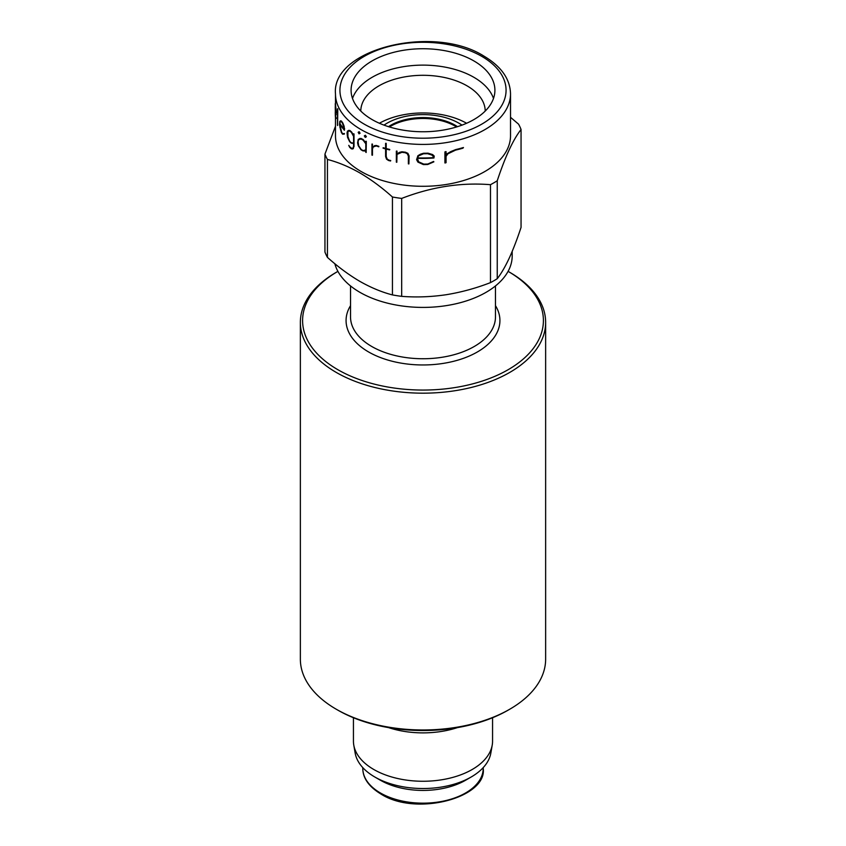 <?xml version="1.0" encoding="UTF-8"?>
<svg xmlns="http://www.w3.org/2000/svg" width="846" height="846" viewBox="0 0 846 846"><rect width="100%" height="100%" fill="white"/><g stroke="black" fill="none" stroke-linecap="round" stroke-linejoin="round"><path stroke-width="1.27" d="M462.001 125.134A50.834 29.346 0 0 0 458.944 123.209A50.834 29.346 0 0 0 383.999 125.134M466.611 123.262A62.213 35.913 0 0 0 379.389 123.262M485.213 111.08A62.213 35.913 0 0 0 466.992 85.816A62.213 35.913 0 0 0 399.301 78.001A62.213 35.913 0 0 0 360.787 111.08M493.493 98.443A71.91 41.517 0 0 0 473.845 77.282A71.91 41.517 0 0 0 402.21 66.897A71.91 41.517 0 0 0 352.507 98.443M473.845 60.901A71.91 41.517 0 0 0 395.484 51.892A71.91 41.517 0 0 0 351.09 90.247A71.91 41.517 0 0 0 372.155 119.603A71.91 41.517 0 0 0 450.516 128.603A71.91 41.517 0 0 0 494.91 90.247A71.91 41.517 0 0 0 473.845 60.901M358.662 139.632L358.038 141.515L358.662 145.724L361.231 149.531A87.519 50.527 0 0 0 363.23 150.641L365.969 149.816M364.626 151.106L365.81 150.398L365.81 152.333A87.741 50.654 0 0 0 366.149 152.502L366.149 141.472A87.741 50.654 180 0 1 365.81 141.314L365.81 143.249L363.146 139.759A87.741 50.654 180 0 1 360.999 138.564L358.249 139.315L357.583 142.889L358.249 145.702L360.999 149.763A87.741 50.654 0 0 0 363.146 150.958L365.969 150.313M364.425 150.694L363.071 150.736A87.741 50.654 180 0 1 361.083 149.626L358.503 145.808L357.879 143.133L358.503 139.717L361.083 138.998A87.741 50.654 0 0 0 363.071 140.108L365.81 143.767L365.81 149.911L364.584 150.609M334.836 263.709A89.19 51.49 0 0 0 359.931 292.335A89.19 51.49 0 0 0 457.136 303.492A89.19 51.49 0 0 0 512.19 255.926L512.19 251.41M335.481 117.531L335.481 135.762A87.519 50.527 0 0 0 361.115 171.495A87.519 50.527 0 0 0 456.491 182.45A87.519 50.527 0 0 0 510.519 135.762L510.519 93.895A87.519 50.527 180 0 1 456.491 140.573A87.519 50.527 180 0 1 361.115 129.618A87.519 50.527 180 0 1 335.481 93.895L335.524 104.333A87.519 50.527 0 0 0 335.746 106.649L336.296 112.835M392.438 196.991C381.863 187.505 371.034 179.5 359.931 172.965C348.964 166.736 338.136 162.231 327.434 159.45L327.434 257.385C338.136 266.966 348.964 274.971 359.931 281.411C371.034 287.693 381.874 292.198 392.438 294.916L392.438 196.991A100.336 57.93 0 0 0 401.681 198.419L401.681 296.354C416.264 297.475 431.058 296.946 446.085 294.736C461.155 292.293 475.949 288.253 490.479 282.617L490.479 184.682C461.017 182.313 431.418 186.892 401.681 198.419M490.479 184.682A100.336 57.93 0 0 0 497.247 180.769L497.247 278.704C501.16 273.67 505.125 266.881 509.144 258.326C513.184 249.507 517.149 239.217 521.051 227.437L521.051 129.501C513.152 139.59 505.221 156.679 497.247 180.769M521.051 129.501A100.336 57.93 0 0 0 518.566 124.161L510.519 117.308M408.904 156.024L407.698 153.422L405.276 152.333A87.741 50.654 180 0 1 401.818 151.878L399.576 152.333L401.998 151.772A87.519 50.527 0 0 0 405.456 152.217L407.899 153.316L409.094 155.907L408.904 163.913L409.094 155.907M396.996 154.384L396.816 162.263L396.816 154.49L401.945 152.291A87.741 50.654 0 0 0 405.128 152.703L407.254 153.686L408.364 156.045L408.364 163.87A87.741 50.654 0 0 0 408.904 163.913M399.576 152.333L396.816 153.961L396.816 151.244A87.741 50.654 180 0 1 396.351 151.159L396.531 151.053A87.519 50.527 0 0 0 396.996 151.138L396.996 153.856M386.199 149.055L386.199 156.478L387.098 158.932L388.853 160.106A87.519 50.527 0 0 0 390.736 160.55L390.736 160.55M390.556 160.645A87.741 50.654 180 0 1 388.684 160.201L386.929 159.037L386.03 156.573L386.03 149.002A87.741 50.654 0 0 0 389.594 149.901L389.594 149.562A87.741 50.654 180 0 1 386.03 148.663L386.03 143.471A87.741 50.654 180 0 1 385.607 143.365L385.607 148.547A87.741 50.654 180 0 1 383.079 147.828L383.249 147.733A87.519 50.527 0 0 0 385.607 148.399M385.607 143.365L385.776 143.26A87.519 50.527 0 0 0 386.199 143.376L386.199 148.558A87.519 50.527 0 0 0 389.763 149.456L389.594 149.901M378.733 146.453A87.741 50.654 180 0 1 376.142 145.544L374.429 145.702L376.301 145.449A87.519 50.527 0 0 0 378.892 146.358L378.892 146.358M373.245 146.908L372.462 148.885L372.462 155.167L372.462 148.885M374.429 145.702L372.303 147.86L372.303 144.232A87.741 50.654 180 0 1 371.944 144.095L372.103 144A87.519 50.527 0 0 0 372.462 144.148L372.462 147.458M364.309 135.889L365.25 137.401L366.212 136.851L365.25 135.349L364.309 135.889L365.409 135.254L366.371 136.756L365.409 137.306M433.956 156.214L432.369 154.702L427.727 153.306A87.741 50.654 180 0 1 423.381 153.38L420.568 154.152L423.603 153.242A87.519 50.527 0 0 0 427.97 153.168L432.613 154.554L434.21 156.066L433.956 157.991L434.21 156.066M417.385 158.287L418.611 161.808L423.751 164.103A87.519 50.527 0 0 0 427.812 164.029L433.586 161.459M462.931 147.828A87.741 50.654 180 0 1 455.328 149.816L450.876 151.55L455.719 149.583A87.519 50.527 0 0 0 463.449 147.521L462.931 148.177L463.449 147.521M447.915 153.782L446.064 156.383L446.064 162.665L446.064 156.383M450.876 151.55L446.825 153.919L445.747 155.442L445.747 151.815A87.741 50.654 180 0 1 444.922 151.942L445.239 151.762A87.519 50.527 0 0 0 446.064 151.635L446.064 154.987M359.603 138.522L361.157 138.469A87.519 50.527 0 0 0 363.304 139.675L365.969 143.154M365.81 141.314L365.969 141.219A87.519 50.527 0 0 0 366.307 141.388L366.149 152.502M492.562 717.736L492.562 741.096A69.562 40.164 180 0 1 492.224 745.093L490.839 753.067A68.177 39.36 180 0 1 471.211 776.988L465.575 780.245A60.203 34.76 180 0 1 380.436 780.245L374.789 776.988A68.177 39.36 180 0 1 355.161 753.067L353.776 745.093A69.562 40.164 180 0 1 353.438 741.096L353.438 717.736M471.211 776.988A68.177 39.36 180 0 1 374.789 776.988L380.425 780.245A60.203 34.76 180 0 1 380.425 780.245M492.224 745.093A69.562 40.164 180 0 1 446.392 778.923A69.562 40.164 180 0 1 373.805 769.5A69.562 40.164 180 0 1 353.776 745.093M457.496 727.592A69.562 40.164 180 0 1 388.504 727.592M337.861 369.702A120.407 69.509 0 0 0 508.139 369.702A120.407 69.509 0 0 0 508.139 271.397L509.715 272.306A122.638 70.8 180 0 1 545.638 322.368A122.638 70.8 180 0 1 469.932 387.785A122.638 70.8 180 0 1 336.285 372.441A122.638 70.8 180 0 1 300.362 322.368A122.638 70.8 180 0 1 336.285 272.306L337.861 271.397A120.407 69.509 0 0 0 337.861 369.702M509.715 709.244L508.139 710.154A120.407 69.509 180 0 1 337.861 710.154L336.285 709.244A122.638 70.8 0 0 0 509.715 709.244A122.638 70.8 0 0 0 545.638 659.171L545.638 322.368M457.527 126.667A45.705 26.385 0 0 0 455.317 125.303A45.705 26.385 0 0 0 388.473 126.667M456.576 126.963A45.705 26.385 0 0 0 455.317 126.213A45.705 26.385 0 0 0 389.424 126.963M509.715 272.306L508.139 271.397A120.407 69.509 0 0 0 508.086 271.365M337.861 710.154L336.285 709.244A122.638 70.8 0 0 1 300.362 659.171L300.362 322.368M358.175 132.283L359.032 133.848L359.899 133.351L359.032 131.796L358.175 132.283L359.19 131.701L360.058 133.256L359.19 133.753M353.237 148.579L353.85 146.612L353.85 134.07A87.741 50.654 180 0 1 353.575 133.869L353.734 133.774A87.519 50.527 0 0 0 354.009 133.975L354.009 146.527L352.623 148.959L353.395 148.484M353.575 133.869L353.575 135.794L351.428 132.018A87.741 50.654 180 0 1 349.715 130.57L347.547 130.993L347.029 132.875L347.547 137.38L349.715 141.768A87.741 50.654 0 0 0 351.428 143.217L353.575 142.805L353.575 146.284L353.004 148.187L351.365 148.399A87.741 50.654 180 0 1 349.779 147.056L348.742 145.353L349.937 146.961A87.519 50.527 0 0 0 351.524 148.304L353.163 148.103M353.734 142.72L352.623 143.376M348.605 130.369L349.874 130.474A87.519 50.527 0 0 0 351.587 131.934L353.734 135.698M337.596 109.134A87.741 50.654 180 0 1 337.48 108.859L337.67 108.743A87.519 50.527 0 0 0 337.776 109.028L337.596 125.525L337.776 109.028M335.481 111.344L335.534 115.278A87.519 50.527 0 0 0 335.735 117.425L336.095 118.525L336.232 117.901M335.534 103.498L335.312 104.46L335.481 103.508M344.407 128.476L342.609 123.008A87.741 50.654 180 0 1 341.372 121.285L340.758 120.788L341.541 121.19A87.519 50.527 0 0 0 342.778 122.913L344.121 126.213L344.407 130.263L344.576 128.381M339.849 123.897L341.583 132.113A87.519 50.527 0 0 0 342.736 133.721L344.396 133.509L344.385 134.059L344.396 133.509M327.434 257.385A100.336 57.93 0 0 1 324.949 252.055L324.949 154.12L335.481 126.244M324.949 154.12A100.336 57.93 0 0 0 327.434 159.45M490.479 282.617A100.336 57.93 0 0 0 497.247 278.704M392.438 294.916A100.336 57.93 0 0 0 401.681 296.354M336.105 112.952L336.137 110.498M335.936 110.615L335.989 108.933M335.788 109.049L335.746 106.649M335.545 106.765A87.741 50.654 180 0 1 335.312 104.46M335.259 103.635L335.323 104.936A87.741 50.654 0 0 0 335.534 107.082L336.031 114.147A87.741 50.654 180 0 1 335.259 107.463A87.741 50.654 180 0 1 335.323 105.57L335.365 105.549M335.259 112.751L335.312 115.659A87.741 50.654 0 0 0 335.545 117.964L336.095 118.525M335.746 118.176L335.735 117.425M335.534 117.552A87.741 50.654 180 0 1 335.323 115.405L335.534 115.278M335.323 115.405L335.481 113.068M335.259 113.004L335.354 110.117M335.28 110.16L335.302 109.176M335.259 107.601A87.741 50.654 0 0 0 335.259 107.738A87.741 50.654 0 0 0 336.105 114.728M335.481 106.723L335.481 107.463A87.519 50.527 0 0 0 336.031 113.089M335.323 105.57L335.259 104.238M337.48 108.859L337.48 125.24A87.741 50.654 0 0 0 337.596 125.525M340.589 120.893L339.859 121.327L339.51 124.711L341.372 132.484A87.741 50.654 0 0 0 342.609 134.207L344.385 134.059M344.227 133.605L343.529 134.006M343.37 134.102L342.736 133.721M342.567 133.816A87.741 50.654 180 0 1 341.414 132.209L341.583 132.113M341.414 132.209L340.864 130.284M340.695 130.39L340.177 127.661M339.997 127.757L339.849 124.827M339.669 124.933L339.669 123.59A87.741 50.654 0 0 0 344.407 130.263M339.701 123.368L339.997 121.792L341.414 121.739A87.741 50.654 0 0 0 342.567 123.347L344.206 129.745A87.741 50.654 180 0 1 339.701 123.368L339.87 123.273A87.519 50.527 0 0 0 344.206 129.459M340.177 121.697L339.87 123.273M348.742 145.353L349.715 147.373A87.741 50.654 0 0 0 351.428 148.822L352.623 148.959M352.454 143.101L351.365 142.985A87.741 50.654 180 0 1 349.779 141.642L347.262 134.757L347.748 131.426L349.779 131.014A87.741 50.654 0 0 0 351.365 132.367L353.575 136.333L353.575 142.466L352.454 143.101L353.734 142.371M347.907 131.331L347.907 137.422L349.937 141.546A87.519 50.527 0 0 0 351.524 142.889L352.613 143.006M365.747 136.618L364.753 136.121L365.747 136.618M364.912 136.026L365.409 136.819M359.487 133.182L358.588 132.632L359.487 133.182M358.746 132.536L359.19 133.351M371.944 144.095L371.944 155.114A87.741 50.654 0 0 0 372.303 155.262M372.303 148.981L373.086 147.003L376.237 145.935A87.741 50.654 0 0 0 378.733 146.802M383.079 147.828L383.079 148.177A87.741 50.654 0 0 0 385.607 148.896L385.607 156.51L386.548 159.196L388.578 160.518A87.741 50.654 0 0 0 390.556 160.983M396.351 151.159L396.351 162.178A87.741 50.654 0 0 0 396.816 162.263M420.568 154.152L417.903 155.706L416.581 159.651L417.903 162.094L423.381 164.579A87.741 50.654 0 0 0 427.727 164.505L433.871 161.84M433.332 161.597L430.603 163.172M430.35 163.31L427.812 164.029M427.568 164.166A87.741 50.654 180 0 1 423.529 164.24L423.751 164.103M423.529 164.24L421.181 163.352M420.959 163.479L418.611 161.808M418.4 161.924L417.385 159.503M417.173 159.619L417.173 158.276A87.741 50.654 0 0 0 433.956 157.991M417.279 158.012L418.4 155.96L423.529 153.771A87.741 50.654 0 0 0 427.568 153.697L431.777 155.019L433.247 156.436L433.247 157.779A87.741 50.654 180 0 1 417.279 158.012L417.49 157.895A87.519 50.527 0 0 0 433.247 157.642M418.611 155.844L417.49 157.895M444.922 151.942L444.922 162.971A87.741 50.654 0 0 0 445.747 162.844M445.747 156.563L447.587 153.972L455.603 150.102A87.741 50.654 0 0 0 462.931 148.177M364.266 124.161A83.056 47.947 0 0 0 481.734 124.161A83.056 47.947 0 0 0 481.734 56.344A83.056 47.947 0 0 0 364.266 56.344A83.056 47.947 0 0 0 364.266 124.161M350.53 285.937L350.53 316.912A72.47 41.835 0 0 0 371.764 346.49A72.47 41.835 0 0 0 450.728 355.563A72.47 41.835 0 0 0 495.47 316.912L495.47 285.937M495.47 305.649A76.923 44.415 180 0 1 464.105 358.091A76.923 44.415 180 0 1 368.602 351.957A76.923 44.415 180 0 1 350.53 305.649M380.436 792.988A60.203 34.76 0 0 0 446.043 800.517A60.203 34.76 0 0 0 483.203 768.411C487.391 797.524 416.327 816.887 380.89 794.003C368.877 786.685 362.849 778.151 362.797 768.411A60.203 34.76 0 0 0 380.436 792.988M510.519 93.895C510.159 79.059 501.308 66.474 483.954 56.122C433.258 23.783 331.177 49.163 335.481 93.895M483.203 767.629L483.203 768.411M362.797 767.629L362.797 768.411"/></g></svg>
